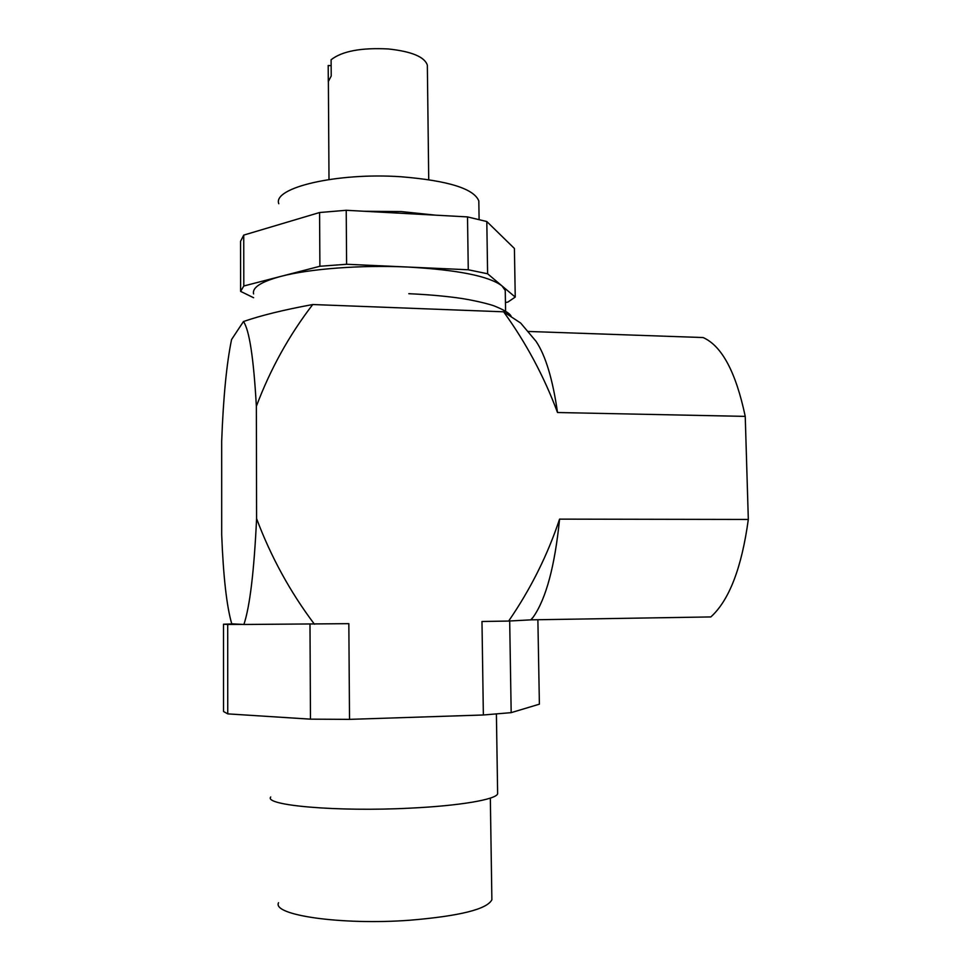 <?xml version="1.0" encoding="UTF-8"?>
<svg xmlns="http://www.w3.org/2000/svg" width="970" height="970" viewBox="0 0 970 970"><rect width="100%" height="100%" fill="white"/><g stroke="black" fill="none" stroke-linecap="round" stroke-linejoin="round"><path stroke-width="1.45" d="M364.053 211.254L401.447 211.581L435.542 215.158M278.79 203.736C272.424 187.743 337.026 172.333 401.083 176.758C448.067 180.614 473.978 188.677 478.816 200.948L478.853 203.773M328.2 65.778L328.296 81.601L331.219 76.024L331.109 59.74C342.131 51.143 361.228 47.554 388.376 48.961C411.704 51.495 424.69 56.903 427.346 65.196L427.37 67.088M253.606 293.934C251.994 287.593 261.051 281.749 280.791 276.401C309.466 268.775 361.446 264.834 408.079 267.053C457.791 269.878 489.074 276.147 501.926 285.847L505.249 290.418L505.285 293.17M491.838 897.589L491.875 899.748C487.11 909.242 459.647 916.08 409.51 920.251C341.003 925.319 271.782 915.098 278.548 902.718M497.61 792.357L497.634 793.812C496.07 799.486 459.925 805.803 410.092 808.143C337.051 811.963 263.44 805.379 270.727 796.976M537.877 619.733L539.393 704.171L511.178 712.647L483.363 714.987L349.527 719.364L310.473 719.158L227.744 713.871L223.536 711.507L223.512 624.244M231.757 623.831L243.894 624.474C249.872 606.577 254.104 571.294 256.589 518.635L256.359 406.309C253.679 358.306 249.375 330.055 243.47 321.531L231.563 339.548C226.604 363.604 223.306 397.506 221.681 441.241L221.694 534.773C223.33 576.701 226.689 606.383 231.757 623.831M349.527 719.364L348.836 623.661L243.894 624.474M243.47 321.531C260.991 315.456 284.077 309.794 312.74 304.531C289.181 335.135 270.387 369.061 256.359 406.309M748.319 519.447C741.723 567.729 729.234 600.224 710.852 616.932L531.087 619.842L508.656 621.055C530.602 589.142 547.565 555.167 559.569 519.132L748.319 519.447L745.239 416.385L557.52 412.517C544.049 376.421 526.079 342.846 503.624 311.807L312.74 304.531M503.624 311.807L520.696 323.083L525 328.2M527.728 331.437L703.117 337.548C721.886 345.914 735.915 372.189 745.239 416.385M256.589 518.635C271.006 556.974 290.297 592.173 314.45 624.231M483.363 714.987L481.981 621.491L508.656 621.055M559.569 519.132C554.876 565.849 546.159 598.417 533.415 616.847L531.087 619.842M530.36 334.565L536.046 341.319C545.576 355.517 552.73 379.258 557.52 412.517M511.178 712.647L509.686 621.018M310.473 719.158L309.988 624.256M242.415 624.401L227.708 624.462L223.512 624.219L233.079 623.904M227.744 713.871L227.708 624.462M253.619 297.729L240.621 291.376L243.809 285.992L319.894 266.265L346.605 264.264L468.267 269.769L487.607 273.77L515.24 297.075L507.94 302.046L505.443 302.555M243.809 285.992L243.737 235.104L240.56 241.312L240.621 291.376M243.737 235.104L319.579 212.527L319.894 266.265M319.579 212.527L346.217 210.284L346.605 264.264M346.217 210.284L467.516 216.904L468.267 269.769M467.516 216.904L486.807 221.536L487.607 273.77M486.807 221.536L514.415 248.478L515.24 297.075M331.146 65.705L328.2 65.475M329 179.511L328.381 81.601M533.415 616.847L530.736 619.927M536.046 341.319L520.696 323.083M496.397 714.005L497.634 793.812M491.875 899.748L490.335 798.104M408.807 293.704C425.66 294.456 441.168 295.753 455.33 297.572C472.62 299.706 491.026 304.531 494.712 306.132C504.242 310.012 509.686 313.346 511.057 316.099M505.588 311.285L505.249 290.418M428.728 179.62L427.346 65.196M479.095 219.462L478.816 200.948"/></g></svg>
